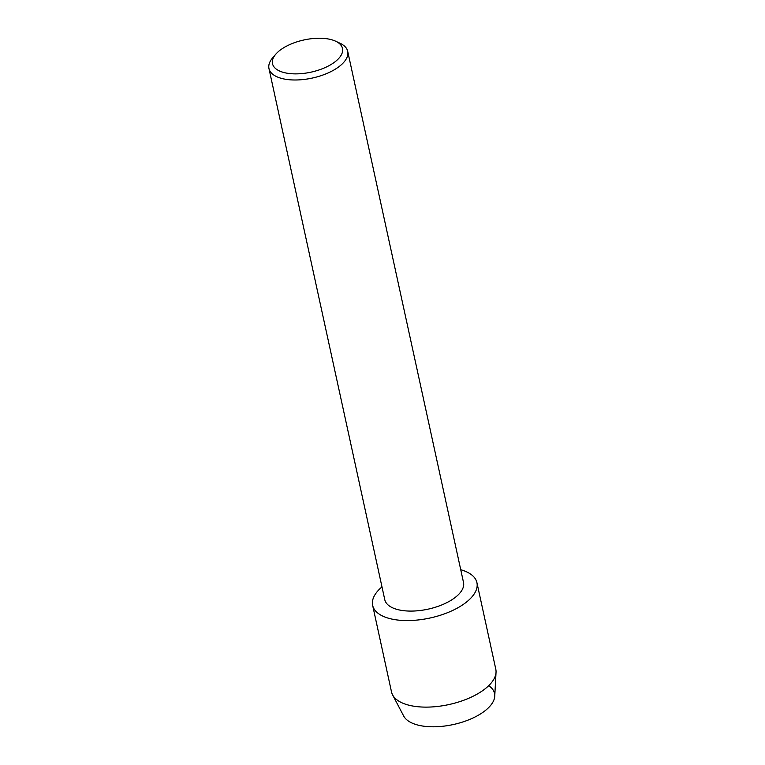 <?xml version="1.0" encoding="UTF-8"?>
<svg xmlns="http://www.w3.org/2000/svg" width="765" height="765" viewBox="0 0 765 765"><rect width="100%" height="100%" fill="white"/><g stroke="black" fill="none" stroke-linecap="round" stroke-linejoin="round"><path stroke-width="1.15" d="M488.701 685.689A46.981 21.621 167.7 0 1 474.826 717.101A46.981 21.621 167.7 0 1 413.004 723.47A46.981 21.621 167.7 0 1 403.681 716.011L392.588 694.869A53.359 24.556 167.7 0 1 391.517 691.943L372.651 605.392A53.359 24.556 167.7 0 1 381.984 586.879A53.359 24.556 167.7 0 0 384.317 616.791A53.359 24.556 167.7 0 1 372.651 605.392M335.606 41.186L339.966 43.213A40.296 18.542 167.7 0 1 347.712 51.36L463.514 582.452A40.296 18.542 167.7 0 1 439.33 605.89A40.296 18.542 167.7 0 1 393.564 608.232A40.296 18.542 167.7 0 1 384.757 599.617L268.964 68.534A40.296 18.542 167.7 0 1 272.617 57.891L275.744 54.239A35.821 16.486 167.7 0 1 334.659 40.775A35.821 16.486 167.7 0 1 335.606 41.186A35.821 16.486 167.7 0 1 329.237 65.551A35.821 16.486 167.7 0 1 280.325 71.346A35.821 16.486 167.7 0 1 275.744 54.239M465.254 571.254A53.359 24.556 167.7 0 1 458.063 607.678A53.359 24.556 167.7 0 1 384.317 616.791A53.359 24.556 167.7 0 0 444.905 613.693A53.359 24.556 167.7 0 0 476.92 582.653A53.359 24.556 167.7 0 0 465.254 571.254A53.359 24.556 167.7 0 0 460.731 569.715A53.359 24.556 167.7 0 1 465.254 571.254M347.712 51.36A40.296 18.542 167.7 0 1 323.528 74.798A40.296 18.542 167.7 0 1 277.772 77.141A40.296 18.542 167.7 0 1 268.964 68.534M476.92 582.653L495.797 669.212A53.359 24.556 167.7 0 1 496.036 672.311A53.359 24.556 167.7 0 1 460.693 701.323A53.359 24.556 167.7 0 1 403.184 703.341A53.359 24.556 167.7 0 1 392.588 694.869M496.036 672.311L494.754 696.15A46.981 21.621 167.7 0 1 463.638 721.701A46.981 21.621 167.7 0 1 413.004 723.47"/></g></svg>

